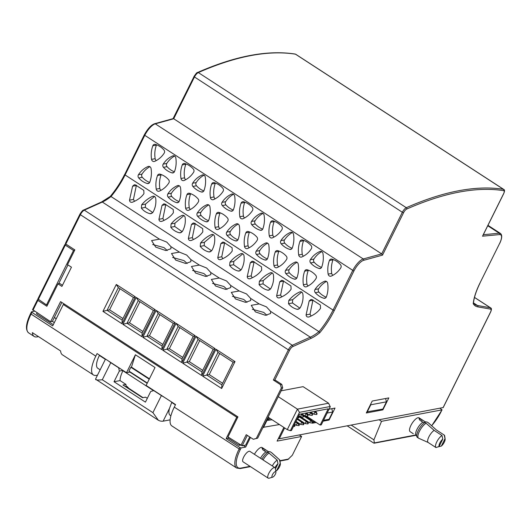 <?xml version="1.0" encoding="UTF-8"?>
<svg xmlns="http://www.w3.org/2000/svg" width="531" height="531" viewBox="0 0 531 531"><rect width="100%" height="100%" fill="white"/><g stroke="black" fill="none" stroke-linecap="round" stroke-linejoin="round"><path stroke-width="0.8" d="M279.976 461.041L287.882 459.541L292.309 455.253L301.635 436.462L299.331 434.962M443.133 407.556L279.266 438.765L278.503 438.261M54.321 322.609L52.41 321.368L50.618 321.706L32.623 309.639M283.879 427.428L277.089 441.108L301.635 436.462M240.49 445.078L239.03 445.356L228.045 438.214L226.14 438.573L239.873 447.5L241.107 447.925L245.7 447.056L243.397 445.555M250.473 437.444L245.7 447.056M275.914 472.132L275.403 468.481A6.239 2.17 123 0 0 274.972 467.672L249.855 451.35A6.239 2.17 123 0 0 243.656 457.111A6.239 2.17 123 0 0 243.059 461.817L268.168 478.132A6.239 2.17 123 0 0 269.091 478.199L272.635 477.183A3.246 1.128 123 0 0 275.383 474.156A3.246 1.128 123 0 0 275.914 472.132A3.246 1.128 123 0 0 274.56 472.032A3.246 1.128 123 0 0 272.463 474.707A3.246 1.128 123 0 0 272.635 477.183M261.896 459.176A9.113 3.173 -57 0 1 268.009 452.213L265.958 451.908L263.018 449.996L262.042 448.39L265.261 449.571L268.201 451.483L262.155 447.553A8.237 2.867 123 0 0 254.409 454.31M249.703 436.947L245.641 445.131L242.169 445.788L227.985 436.953L237.948 416.881L60.58 301.635L50.618 321.706M239.494 444.427L239.03 445.356M228.503 437.292L228.045 438.214M34.482 311.219L31.561 311.777L31.9 312.367L52.695 325.881L63.295 304.529L236.74 417.227L226.14 438.573M236.74 417.227L237.881 417.008M97.492 375.171L96.41 375.377A24.957 8.688 -57 0 1 93.41 374.952A24.957 8.688 -57 0 1 95.799 356.148L97.073 353.586L126.497 372.709L129.863 372.072L147.18 383.322M239.873 447.5L239.023 449.206A24.957 8.688 123 0 0 236.634 468.017L171.891 425.948A24.957 8.688 -57 0 1 174.281 407.138L175.549 404.576L146.118 385.453L155.025 367.518L135.405 354.768L126.497 372.709M122.92 370.379L119.329 371.063L118.652 367.605M118.426 367.651L110.773 362.68A9.983 2.96 26.4 0 1 108.55 361.04M135.405 354.768L131.449 367.127L130.838 367.24L128.927 371.083L147.319 383.037M130.838 367.24L149.231 379.194M149.423 378.809L131.449 367.127M153.97 390.55L150.724 391.46L145.421 402.133L114.032 381.736L119.329 371.063M105.49 359.056L95.719 378.742A9.983 2.96 -153.6 0 0 95.62 379.187C95.321 380.037 97.545 380.229 102.297 379.758L152.915 412.647L161.397 395.568A9.983 2.96 26.4 0 0 164.072 397.115M161.397 395.568L153.744 390.597M152.915 412.647L158.351 420.253L159.838 420.91A9.983 2.96 -153.6 0 0 163.13 421.169L169.495 408.346L171.838 402.166M170.126 419.842L163.13 421.169M170.902 415.78L170.159 415.295A16.972 5.907 -57 0 1 169.495 408.346M38.511 336.621L37.157 336.88A24.957 8.688 -57 0 1 34.157 336.455A24.957 8.688 -57 0 1 32.364 332.625L60.614 350.978A24.957 8.688 -57 0 0 62.412 354.808L93.41 374.952M53.299 324.673L36.553 313.794L37.011 312.865M63.295 304.529L64.643 304.276M52.41 321.368L54.321 317.525L56.233 318.766M54.321 317.525L61.808 302.438M273.365 380.023L275.496 380.282L281.775 384.358L282.678 387.769L281.33 388.028L280.428 384.617L273.365 380.023L288.353 349.836L80.38 214.703L65.817 244.041L74.844 249.909L67.53 264.637L71.453 267.186L61.915 286.408L57.992 283.859L59.784 283.514L62.479 285.266M281.33 388.028L256.32 438.42L257.661 438.161L253.294 439.276L256.32 438.42M240.935 445.363L246.231 434.69L253.294 439.276M57.992 283.859L46.861 306.274L37.834 300.413L32.962 310.237M221.653 388.5L202.616 376.134L215.971 349.232L235.007 361.598L221.653 388.5L221.865 384.875L206.758 375.059L202.616 376.134M201.714 375.55L182.684 363.184L196.039 336.276L215.068 348.641L201.714 375.55L201.933 371.926L186.826 362.109L182.684 363.184M181.781 362.593L162.751 350.228L176.106 323.326L195.136 335.692L181.781 362.593L182 358.976L166.893 349.159L162.751 350.228M161.849 349.644L142.819 337.278L156.174 310.376L175.203 322.742L161.849 349.644L162.068 346.02L146.961 336.203L142.819 337.278M141.916 336.694L122.88 324.328L136.235 297.42L155.271 309.785L141.916 336.694L142.135 333.07L127.022 323.253L122.88 324.328M121.977 323.737L102.948 311.372L116.302 284.47L135.332 296.836L121.977 323.737L122.196 320.113L107.089 310.303L102.948 311.372M65.817 244.041L65.479 243.45M38.398 299.65L37.389 299.882L37.834 300.413M46.947 304.827L47.425 305.139M279.266 438.765L284.649 427.926M306.36 416.072L320.173 425.046L321.288 424.833L330.242 406.806L328.609 403.235L303.101 386.661L281.164 390.816M372.231 401.038L366.297 412.992L382.884 409.852L388.825 397.898L372.231 401.038M323.107 421.176L329.081 420.041L335.015 408.087L329.047 409.215M313.668 420.824L312.493 423.187L316.217 422.477M268.082 417.167L287.271 429.632L290.351 430.694L291.473 430.482L299.53 414.253L328.224 408.824L320.173 425.046M278.257 396.67L297.446 409.135L287.271 429.632M328.609 403.235L297.446 409.135L299.471 412.335L290.351 430.694M330.289 406.494L299.471 412.335M263.031 427.349L279.439 424.548M266.423 420.512L272.064 419.755M263.403 427.581L266.794 420.751M267.08 419.198L268.666 420.233L271.865 419.623M268.772 417.618L268.002 419.178L268.666 420.233L269.675 418.202M268.002 419.178L267.312 418.727M298.303 416.729L299.172 417.18L298.614 416.105M299.172 417.18L298.482 417.917L298.814 417.247M297.758 417.824L298.482 417.917M294.373 424.647L294.931 425.723L294.599 426.393L293.517 426.36M294.247 426.459L294.931 425.723M294.061 425.265L294.579 425.789M298.814 415.693L300.407 416.729L301.482 414.558L303.652 416.331L302.624 414.339L301.482 414.558L300.685 414.034M302.624 414.339L301.82 413.822M303.652 416.331L303.32 417.001L302.969 417.067L303.301 416.397M300.407 416.729L302.969 417.067M295.654 422.065L297.247 423.101L298.382 422.882L296.013 421.342M298.382 422.882L299.411 424.873L299.079 425.543L298.727 425.61L299.059 424.939L297.247 423.101L296.165 425.271L294.579 424.236M298.727 425.61L296.165 425.271M299.059 424.939L299.411 424.873M302.67 414.439L304.894 415.879L305.969 413.709L308.139 415.481L307.11 413.49L305.969 413.709L305.166 413.184M307.11 413.49L306.307 412.972M308.139 415.481L307.449 416.218L307.788 415.547M304.894 415.879L307.449 416.218M297.068 419.218L301.727 422.251L302.869 422.032L297.426 418.494M302.869 422.032L303.898 424.023L303.566 424.694L303.214 424.76L303.546 424.09L301.727 422.251L300.652 424.422L298.435 422.975M303.214 424.76L300.652 424.422M303.546 424.09L303.898 424.023M307.157 413.589L309.374 415.03L310.456 412.859L312.62 414.631L311.591 412.647L310.456 412.859L309.653 412.341M311.591 412.647L310.788 412.122M312.62 414.631L312.288 415.302L311.936 415.368L312.268 414.698M309.374 415.03L311.936 415.368M298.893 416.643L306.214 421.402L307.349 421.183L300.513 416.742M307.349 421.183L308.378 423.174L308.046 423.844L307.695 423.911L308.026 423.24L306.214 421.402L305.139 423.572L302.916 422.125M307.695 423.911L305.139 423.572M308.026 423.24L308.378 423.174M311.637 412.74L313.861 414.18L314.936 412.01L317.107 413.782L316.078 411.797L314.936 412.01L314.133 411.492M316.078 411.797L315.275 411.273M317.107 413.782L316.768 414.452L316.416 414.519L316.755 413.848M313.861 414.18L316.416 414.519M303.374 415.793L310.695 420.552L311.836 420.333L305 415.892M311.836 420.333L312.865 422.324L312.533 422.995L312.182 423.061L312.513 422.391L310.695 420.552L309.619 422.722L307.403 421.275M312.182 423.061L309.619 422.722M312.513 422.391L312.865 422.324M257.661 438.161L282.678 387.769M281.775 384.358L280.428 384.617M155.749 247.141L151.567 240.583L159.453 239.162L166.774 242.109L170.916 246.61L170.916 248.747L165.805 250.546L155.749 247.141M175.681 260.09L171.5 253.533L179.392 252.119L186.706 255.066L190.855 259.566L190.848 261.703L185.737 263.502L175.681 260.09M195.614 273.04L191.432 266.482L199.324 265.069L206.639 268.016L210.787 272.516L210.787 274.653L205.67 276.452L195.614 273.04M215.553 285.997L211.365 279.439L219.257 278.018L226.578 280.972L230.72 285.466L230.72 287.603L225.602 289.402L215.553 285.997M235.485 298.946L231.304 292.389L239.189 290.975L246.51 293.922L250.652 298.422L250.652 300.559L245.541 302.358L235.485 298.946M255.418 311.896L251.236 305.338L259.128 303.924L266.443 306.872L270.591 311.372L270.584 313.509L265.473 315.308L255.418 311.896M274.6 380.448L289.587 350.261L288.353 349.836A4.991 1.739 -57 0 1 292.296 345.276L310.296 337.172A49.921 17.377 123 0 0 318.978 331.656L111.006 196.523L110.189 196.623M159.453 239.162L102.324 202.045A0.996 0.823 -114.2 0 0 101.574 201.959L110.256 196.437C115.891 189.673 120.69 182.339 124.652 174.427L125.097 174.951L144.678 135.505A12.479 4.341 -57 0 1 155.284 123.836L172.973 118.977M482.871 235.445L503.561 193.762A3.996 1.387 123 0 0 503.74 190.675A647.933 225.542 123 0 0 406.739 209.041A3.996 1.387 123 0 0 403.573 212.699L402.339 212.267L381.683 253.891L382.512 255.126L363.642 260.323A11.483 3.996 123 0 0 353.885 271.062L334.304 310.509L333.07 310.084A39.931 13.899 -57 0 1 318.978 331.656L319.728 332.778A50.916 17.722 123 0 1 310.741 338.506L292.74 346.617A3.996 1.387 -57 0 0 289.587 350.261M309.161 316.894C307.303 317.359 306.281 316.695 306.088 314.896L309.181 300.951L310.894 299.504L311.863 299.55L320.385 305.086L320.538 308.325C318.036 311.956 314.239 314.81 309.161 316.894L308.67 317.034M279.731 297.772C277.872 298.236 276.85 297.572 276.658 295.774L279.751 281.828L281.463 280.381L282.432 280.428L290.955 285.963L291.107 289.203C288.605 292.833 284.815 295.687 279.731 297.772L279.24 297.911M250.3 278.649C248.442 279.114 247.419 278.45 247.227 276.651L250.32 262.706L252.033 261.259L253.002 261.305L261.524 266.847L261.677 270.08C259.174 273.711 255.384 276.565 250.3 278.649L249.809 278.788M220.869 259.526C219.011 259.991 217.989 259.327 217.796 257.528L220.889 243.583L222.602 242.136L223.571 242.182L232.093 247.725L232.246 250.957C229.744 254.588 225.954 257.449 220.869 259.526L220.378 259.666M191.439 240.404C189.58 240.875 188.558 240.204 188.372 238.406L191.459 224.46L193.171 223.013L194.14 223.066L202.663 228.602L202.815 231.835C200.313 235.465 196.523 238.326 191.439 240.404L190.948 240.543M162.008 221.281C160.156 221.752 159.127 221.082 158.942 219.283L162.028 205.338L163.74 203.891L164.71 203.944L173.232 209.48L173.385 212.719C170.882 216.343 167.092 219.203 162.008 221.281L161.517 221.42M132.577 202.158C130.726 202.63 129.697 201.959 129.511 200.16L132.597 186.215L134.31 184.768L135.286 184.821L143.801 190.357L143.954 193.596C141.452 197.227 137.662 200.081 132.577 202.158L132.086 202.298M300.646 291.765L299.783 291.931C301.376 291.519 302.398 292.189 302.856 293.922C303.473 298.84 302.577 303.46 300.174 307.794L298.11 309.308L297.041 309.274C293.537 308.332 290.696 306.487 288.525 303.739L288.818 300.42C291.99 296.583 295.648 293.756 299.783 291.931L300.207 291.798M271.215 272.642L270.352 272.808C271.945 272.396 272.967 273.067 273.425 274.799C274.042 279.718 273.146 284.337 270.744 288.672L268.679 290.185L267.611 290.152C264.106 289.209 261.265 287.364 259.095 284.616L259.387 281.297C262.56 277.461 266.217 274.633 270.352 272.808L270.777 272.675M241.784 253.519L240.921 253.685C242.514 253.28 243.537 253.944 243.994 255.676C244.612 260.595 243.716 265.215 241.313 269.549L239.249 271.062L238.187 271.029C234.675 270.087 231.835 268.241 229.664 265.493L229.956 262.175C233.129 258.338 236.786 255.511 240.921 253.685L241.346 253.552M212.354 234.397L211.497 234.563C213.084 234.158 214.106 234.821 214.564 236.554C215.181 241.472 214.285 246.099 211.882 250.426L209.818 251.94L208.756 251.906C205.245 250.964 202.411 249.119 200.233 246.371L200.526 243.052C203.698 239.215 207.355 236.388 211.497 234.563L211.915 234.436M182.923 215.274L182.067 215.44C183.653 215.035 184.675 215.699 185.133 217.431C185.75 222.35 184.854 226.976 182.452 231.304L180.394 232.817L179.325 232.784C175.821 231.841 172.98 229.996 170.803 227.248L171.095 223.929C174.268 220.093 177.925 217.265 182.067 215.44L182.485 215.314M153.492 196.151L152.636 196.317C154.222 195.912 155.244 196.576 155.702 198.315C156.32 203.227 155.424 207.853 153.021 212.181L150.963 213.694L149.895 213.661C146.39 212.719 143.549 210.873 141.372 208.125L141.664 204.807C144.837 200.97 148.494 198.143 152.636 196.317L153.054 196.191M363.642 260.323A0.996 0.87 -105.4 0 0 363.257 258.969L381.683 253.891L173.71 118.758L194.366 77.141A4.991 1.739 -57 0 1 198.328 72.574A648.928 225.894 -57 0 1 295.475 54.175A4.991 1.739 -57 0 1 295.734 54.275L295.136 54.049A0.996 0.923 99 0 1 295.475 54.175L503.448 189.308A648.928 225.894 123 0 0 406.301 207.707A4.991 1.739 123 0 0 402.339 212.267L193.921 76.61C195.946 73.563 197.167 72.189 197.578 72.488A0.996 0.823 66.2 0 1 198.328 72.574L406.301 207.707A0.996 0.823 -113.8 0 1 406.739 209.041M328.138 274.109A24.957 22.196 79.3 0 1 329.412 260.502A2.496 2.217 79.3 0 1 331.968 259.135A19.966 17.762 79.3 0 1 340.49 264.67A2.496 2.217 79.3 0 1 340.769 267.883A24.957 22.196 79.3 0 1 331.211 276.107A2.496 2.217 79.3 0 1 328.138 274.109L331.722 273.432A24.957 22.196 79.3 0 1 332.997 259.825A2.496 2.217 79.3 0 1 333.136 259.526M327.654 283.269A24.957 22.196 79.3 0 1 326.379 296.875A2.496 2.217 79.3 0 1 323.824 298.243A19.966 17.762 79.3 0 1 315.301 292.707A2.496 2.217 79.3 0 1 315.022 289.495A24.957 22.196 79.3 0 1 324.58 281.271A2.496 2.217 79.3 0 1 327.654 283.269M298.707 254.986A24.957 22.196 79.3 0 1 299.982 241.386A2.496 2.217 79.3 0 1 302.537 240.012A19.966 17.762 79.3 0 1 311.06 245.548A2.496 2.217 79.3 0 1 311.339 248.76A24.957 22.196 79.3 0 1 301.781 256.984A2.496 2.217 79.3 0 1 298.707 254.986L302.292 254.309A24.957 22.196 79.3 0 1 303.573 240.702A2.496 2.217 79.3 0 1 303.705 240.404M298.223 264.146A24.957 22.196 79.3 0 1 296.948 277.753A2.496 2.217 79.3 0 1 294.393 279.127A19.966 17.762 79.3 0 1 285.87 273.584A2.496 2.217 79.3 0 1 285.592 270.372A24.957 22.196 79.3 0 1 295.15 262.155A2.496 2.217 79.3 0 1 298.223 264.146M269.277 235.864A24.957 22.196 79.3 0 1 270.551 222.263A2.496 2.217 79.3 0 1 273.107 220.889A19.966 17.762 79.3 0 1 281.629 226.425A2.496 2.217 79.3 0 1 281.908 229.638A24.957 22.196 79.3 0 1 272.35 237.861A2.496 2.217 79.3 0 1 269.277 235.864L272.868 235.187A24.957 22.196 79.3 0 1 274.142 221.58A2.496 2.217 79.3 0 1 274.275 221.281M268.792 245.023A24.957 22.196 79.3 0 1 267.518 258.63A2.496 2.217 79.3 0 1 264.962 260.004A19.966 17.762 79.3 0 1 256.44 254.462A2.496 2.217 79.3 0 1 256.161 251.249A24.957 22.196 79.3 0 1 265.719 243.032A2.496 2.217 79.3 0 1 268.792 245.023M239.846 216.741A24.957 22.196 79.3 0 1 241.12 203.141A2.496 2.217 79.3 0 1 243.676 201.767A19.966 17.762 79.3 0 1 252.198 207.302A2.496 2.217 79.3 0 1 252.477 210.515A24.957 22.196 79.3 0 1 242.919 218.739A2.496 2.217 79.3 0 1 239.846 216.741L243.437 216.064A24.957 22.196 79.3 0 1 244.711 202.457A2.496 2.217 79.3 0 1 244.844 202.158M239.362 225.901A24.957 22.196 79.3 0 1 238.087 239.508A2.496 2.217 79.3 0 1 235.532 240.882A19.966 17.762 79.3 0 1 227.009 235.346A2.496 2.217 79.3 0 1 226.73 232.127A24.957 22.196 79.3 0 1 236.288 223.909A2.496 2.217 79.3 0 1 239.362 225.901M210.415 197.618A24.957 22.196 79.3 0 1 211.69 184.018A2.496 2.217 79.3 0 1 214.245 182.644A19.966 17.762 79.3 0 1 222.768 188.18A2.496 2.217 79.3 0 1 223.047 191.392A24.957 22.196 79.3 0 1 213.489 199.616A2.496 2.217 79.3 0 1 210.415 197.618L214.006 196.941A24.957 22.196 79.3 0 1 215.281 183.334A2.496 2.217 79.3 0 1 215.413 183.036M209.931 206.778A24.957 22.196 79.3 0 1 208.656 220.385A2.496 2.217 79.3 0 1 206.101 221.759A19.966 17.762 79.3 0 1 197.578 216.223A2.496 2.217 79.3 0 1 197.3 213.004A24.957 22.196 79.3 0 1 206.858 204.787A2.496 2.217 79.3 0 1 209.931 206.778M180.985 178.496A24.957 22.196 79.3 0 1 182.266 164.895A2.496 2.217 79.3 0 1 184.821 163.521A19.966 17.762 79.3 0 1 193.337 169.057A2.496 2.217 79.3 0 1 193.616 172.27A24.957 22.196 79.3 0 1 184.058 180.494A2.496 2.217 79.3 0 1 180.985 178.496L184.576 177.819A24.957 22.196 79.3 0 1 185.85 164.212A2.496 2.217 79.3 0 1 185.983 163.913M180.5 187.655A24.957 22.196 79.3 0 1 179.226 201.262A2.496 2.217 79.3 0 1 176.67 202.636A19.966 17.762 79.3 0 1 168.148 197.101A2.496 2.217 79.3 0 1 167.869 193.888A24.957 22.196 79.3 0 1 177.434 185.664A2.496 2.217 79.3 0 1 180.5 187.655M151.554 159.38A24.957 22.196 79.3 0 1 152.835 145.773A2.496 2.217 79.3 0 1 155.391 144.399A19.966 17.762 79.3 0 1 163.906 149.934A2.496 2.217 79.3 0 1 164.185 153.147A24.957 22.196 79.3 0 1 154.627 161.371A2.496 2.217 79.3 0 1 151.554 159.38L155.145 158.696A24.957 22.196 79.3 0 1 156.419 145.096A2.496 2.217 79.3 0 1 156.552 144.79M151.069 168.539A24.957 22.196 79.3 0 1 149.795 182.14A2.496 2.217 79.3 0 1 147.24 183.514A19.966 17.762 79.3 0 1 138.724 177.978A2.496 2.217 79.3 0 1 138.438 174.765A24.957 22.196 79.3 0 1 148.003 166.542A2.496 2.217 79.3 0 1 151.069 168.539M322.967 253.506A24.957 22.196 79.3 0 1 321.693 267.106A2.496 2.217 79.3 0 1 319.138 268.48A19.966 17.762 79.3 0 1 310.615 262.945A2.496 2.217 79.3 0 1 310.336 259.732A24.957 22.196 79.3 0 1 319.894 251.508A2.496 2.217 79.3 0 1 322.967 253.506M303.393 284.755A24.957 22.196 79.3 0 1 304.668 271.149A2.496 2.217 79.3 0 1 307.223 269.775A19.966 17.762 79.3 0 1 315.746 275.31A2.496 2.217 79.3 0 1 316.025 278.529A24.957 22.196 79.3 0 1 306.467 286.747A2.496 2.217 79.3 0 1 303.393 284.755L306.978 284.072A24.957 22.196 79.3 0 1 308.252 270.471A2.496 2.217 79.3 0 1 308.392 270.173M293.537 234.383A24.957 22.196 79.3 0 1 292.262 247.984A2.496 2.217 79.3 0 1 289.707 249.358A19.966 17.762 79.3 0 1 281.184 243.822A2.496 2.217 79.3 0 1 280.906 240.609A24.957 22.196 79.3 0 1 290.464 232.386A2.496 2.217 79.3 0 1 293.537 234.383M273.963 265.633A24.957 22.196 79.3 0 1 275.237 252.026A2.496 2.217 79.3 0 1 277.793 250.652A19.966 17.762 79.3 0 1 286.315 256.194A2.496 2.217 79.3 0 1 286.594 259.407A24.957 22.196 79.3 0 1 277.036 267.624A2.496 2.217 79.3 0 1 273.963 265.633L277.547 264.949A24.957 22.196 79.3 0 1 278.828 251.349A2.496 2.217 79.3 0 1 278.961 251.05M264.106 215.261A24.957 22.196 79.3 0 1 262.832 228.861A2.496 2.217 79.3 0 1 260.276 230.235A19.966 17.762 79.3 0 1 251.754 224.699A2.496 2.217 79.3 0 1 251.475 221.487A24.957 22.196 79.3 0 1 261.033 213.263A2.496 2.217 79.3 0 1 264.106 215.261M244.532 246.51A24.957 22.196 79.3 0 1 245.807 232.903A2.496 2.217 79.3 0 1 248.362 231.536A19.966 17.762 79.3 0 1 256.885 237.072A2.496 2.217 79.3 0 1 257.163 240.284A24.957 22.196 79.3 0 1 247.605 248.508A2.496 2.217 79.3 0 1 244.532 246.51L248.116 245.833A24.957 22.196 79.3 0 1 249.397 232.226A2.496 2.217 79.3 0 1 249.53 231.928M234.675 196.138A24.957 22.196 79.3 0 1 233.401 209.738A2.496 2.217 79.3 0 1 230.846 211.112A19.966 17.762 79.3 0 1 222.323 205.577A2.496 2.217 79.3 0 1 222.044 202.364A24.957 22.196 79.3 0 1 231.609 194.14A2.496 2.217 79.3 0 1 234.675 196.138M215.101 227.387A24.957 22.196 79.3 0 1 216.376 213.781A2.496 2.217 79.3 0 1 218.931 212.413A19.966 17.762 79.3 0 1 227.454 217.949A2.496 2.217 79.3 0 1 227.733 221.161A24.957 22.196 79.3 0 1 218.175 229.385A2.496 2.217 79.3 0 1 215.101 227.387L218.692 226.71A24.957 22.196 79.3 0 1 219.967 213.104A2.496 2.217 79.3 0 1 220.1 212.805M205.245 177.015A24.957 22.196 79.3 0 1 203.97 190.616A2.496 2.217 79.3 0 1 201.415 191.99A19.966 17.762 79.3 0 1 192.892 186.454A2.496 2.217 79.3 0 1 192.614 183.241A24.957 22.196 79.3 0 1 202.178 175.018A2.496 2.217 79.3 0 1 205.245 177.015M185.671 208.265A24.957 22.196 79.3 0 1 186.945 194.658A2.496 2.217 79.3 0 1 189.501 193.291A19.966 17.762 79.3 0 1 198.023 198.826A2.496 2.217 79.3 0 1 198.302 202.039A24.957 22.196 79.3 0 1 188.744 210.263A2.496 2.217 79.3 0 1 185.671 208.265L189.262 207.588A24.957 22.196 79.3 0 1 190.536 193.981A2.496 2.217 79.3 0 1 190.669 193.682M175.814 157.893A24.957 22.196 79.3 0 1 174.54 171.5A2.496 2.217 79.3 0 1 171.984 172.867A19.966 17.762 79.3 0 1 163.468 167.331A2.496 2.217 79.3 0 1 163.19 164.119A24.957 22.196 79.3 0 1 172.748 155.895A2.496 2.217 79.3 0 1 175.814 157.893M156.24 189.142A24.957 22.196 79.3 0 1 157.515 175.535A2.496 2.217 79.3 0 1 160.07 174.168A19.966 17.762 79.3 0 1 168.593 179.704A2.496 2.217 79.3 0 1 168.871 182.916A24.957 22.196 79.3 0 1 159.313 191.14A2.496 2.217 79.3 0 1 156.24 189.142L159.831 188.465A24.957 22.196 79.3 0 1 161.105 174.858A2.496 2.217 79.3 0 1 161.238 174.56M332.924 275.27A2.496 2.217 79.3 0 1 331.722 273.432M326.246 297.174A19.966 17.762 79.3 0 1 318.885 292.03A2.496 2.217 79.3 0 1 318.607 288.818A24.957 22.196 79.3 0 1 326.452 281.423M303.493 256.154A2.496 2.217 79.3 0 1 302.292 254.309M296.816 278.052A19.966 17.762 79.3 0 1 289.455 272.907A2.496 2.217 79.3 0 1 289.176 269.695A24.957 22.196 79.3 0 1 297.021 262.301M274.062 237.032A2.496 2.217 79.3 0 1 272.868 235.187M267.385 258.929A19.966 17.762 79.3 0 1 260.031 253.785A2.496 2.217 79.3 0 1 259.745 250.572A24.957 22.196 79.3 0 1 267.597 243.185M244.632 217.909A2.496 2.217 79.3 0 1 243.437 216.064M237.954 239.806A19.966 17.762 79.3 0 1 230.6 234.662A2.496 2.217 79.3 0 1 230.321 231.45A24.957 22.196 79.3 0 1 238.167 224.062M215.201 198.786A2.496 2.217 79.3 0 1 214.006 196.941M208.524 220.684A19.966 17.762 79.3 0 1 201.169 215.54A2.496 2.217 79.3 0 1 200.891 212.327A24.957 22.196 79.3 0 1 208.736 204.939M185.77 179.664A2.496 2.217 79.3 0 1 184.576 177.819M179.093 201.561A19.966 17.762 79.3 0 1 171.739 196.417A2.496 2.217 79.3 0 1 171.46 193.204A24.957 22.196 79.3 0 1 179.305 185.817M156.34 160.541A2.496 2.217 79.3 0 1 155.145 158.696M149.662 182.438A19.966 17.762 79.3 0 1 142.308 177.294A2.496 2.217 79.3 0 1 142.029 174.082A24.957 22.196 79.3 0 1 149.875 166.694M321.56 267.405A19.966 17.762 79.3 0 1 314.206 262.261A2.496 2.217 79.3 0 1 313.921 259.048A24.957 22.196 79.3 0 1 321.766 251.661M308.179 285.917A2.496 2.217 79.3 0 1 306.978 284.072M292.13 248.282A19.966 17.762 79.3 0 1 284.775 243.138A2.496 2.217 79.3 0 1 284.497 239.926A24.957 22.196 79.3 0 1 292.342 232.538M278.748 266.794A2.496 2.217 79.3 0 1 277.547 264.949M262.699 229.16A19.966 17.762 79.3 0 1 255.345 224.022A2.496 2.217 79.3 0 1 255.066 220.803A24.957 22.196 79.3 0 1 262.911 213.416M249.318 247.672A2.496 2.217 79.3 0 1 248.116 245.833M233.268 210.044A19.966 17.762 79.3 0 1 225.914 204.9A2.496 2.217 79.3 0 1 225.635 201.68A24.957 22.196 79.3 0 1 233.481 194.293M219.887 228.549A2.496 2.217 79.3 0 1 218.692 226.71M203.838 190.921A19.966 17.762 79.3 0 1 196.483 185.777A2.496 2.217 79.3 0 1 196.204 182.564A24.957 22.196 79.3 0 1 204.05 175.17M190.456 209.426A2.496 2.217 79.3 0 1 189.262 207.588M174.407 171.798A19.966 17.762 79.3 0 1 167.053 166.654A2.496 2.217 79.3 0 1 166.774 163.442A24.957 22.196 79.3 0 1 174.619 156.048M161.026 190.304A2.496 2.217 79.3 0 1 159.831 188.465M480.024 282.91L480.137 282.844C476.261 290.736 474.03 297.526 473.44 303.221L473.221 303.705A40.933 14.251 -57 0 1 480.024 282.91L499.605 243.463A11.483 3.996 123 0 0 499.591 234.576L482.5 236.189M312.971 299.922L310.038 314.146L311.106 316.058M283.541 280.799L280.607 295.024L281.682 296.935M254.11 261.677L251.176 275.908L252.252 277.813M224.679 242.554L221.746 256.785L222.821 258.69M195.249 223.432L192.315 237.662L193.39 239.567M165.825 204.309L162.891 218.54L163.96 220.445M136.394 185.186L133.46 199.417L134.529 201.322M301.661 292.063L292.661 299.69L292.481 302.989L299.909 308.192M272.23 272.941L263.23 280.567L263.051 283.866L270.478 289.07M242.8 253.818L233.799 261.444L233.62 264.743L241.047 269.947M213.369 234.695L204.375 242.322L204.189 245.621L211.617 250.824M183.938 215.573L174.945 223.199L174.759 226.498L182.186 231.702M154.508 196.45L145.514 204.077L145.328 207.375L152.755 212.579M252.344 309.281L263.701 312.394L266.927 315.295M232.412 296.331L243.769 299.444L246.995 302.338M212.48 283.375L223.836 286.488L227.062 289.388M192.541 270.425L203.897 273.538L207.13 276.432M172.608 257.475L183.965 260.588L187.191 263.482M152.676 244.519L164.033 247.632L167.258 250.532M382.884 409.852L381.968 409.255M385.592 398.509L386.468 401.821L382.864 409.082L366.861 411.857M367.167 412.056L370.771 404.795L370.631 404.264M386.468 401.821L370.771 404.795M329.081 420.041L328.158 419.444M331.782 408.697L332.658 412.016L327.136 413.058M332.658 412.016L329.061 419.271L323.532 420.32M315.295 421.88L313.058 422.045M313.363 422.245L313.974 421.023M440.119 408.299L441.978 409.879L381.523 421.329L379.22 419.835M351.25 425.132L373.91 439.854L381.523 421.329M373.91 439.854L374.348 442.808L373.671 443.053L347.254 425.889M413.284 433.708L410.111 431.65A8.237 2.867 -57 0 1 410.894 425.444A8.237 2.867 -57 0 1 419.085 417.831L425.132 421.767L427.183 422.065L428.358 422.829L436.376 429.964L428.617 423.001A9.113 3.173 123 0 0 428.484 422.895A9.113 3.173 123 0 0 428.358 422.829M415.342 435.048L373.671 443.053M417.499 437.478A9.113 3.173 -57 0 1 417.379 437.411L415.62 434.531A8.237 2.867 123 0 1 416.981 429.393A8.237 2.867 -57 0 1 422.888 422.191L419.948 420.28L418.979 418.667L422.191 419.855L425.132 421.767M428.484 422.895L427.183 422.065A9.113 3.173 -57 0 1 427.302 422.132A9.113 3.173 -57 0 1 427.415 422.218M445.018 438.679L441.347 446.073A4.991 1.739 123 0 0 445.131 439.051A4.991 1.739 123 0 0 445.018 438.679L444.221 435.062L436.376 429.964M441.347 446.073L437.902 446.929M418.674 438.248L428.132 442.462A7.487 2.609 -57 0 1 428.889 436.854A7.487 2.609 -57 0 1 434.132 430.389L426.114 423.253A9.113 3.173 123 0 0 419.51 431.139A9.113 3.173 123 0 0 418.554 438.175A9.113 3.173 123 0 0 418.674 438.248M435.984 447.567A7.487 2.609 -57 0 1 436.741 441.951A7.487 2.609 -57 0 1 441.978 435.486L442.781 439.104L439.104 446.498L435.984 447.567L428.132 442.462M441.978 435.486L434.132 430.389M418.554 438.175L417.379 437.411A9.113 3.173 -57 0 1 418.335 430.375A9.113 3.173 -57 0 1 424.939 422.49L426.114 423.253M424.939 422.49L422.888 422.191M442.781 439.104A4.991 1.739 123 0 0 439.104 446.498M444.221 435.062A7.487 2.609 -57 0 1 444.699 436.011L445.131 439.051M74.672 250.247L73.53 250.466L46.502 304.913L37.927 298.966M66.189 244.28L64.842 244.579L65.286 245.11L73.53 250.466M67.975 264.929L58.636 283.733M46.502 304.913L47.644 304.694M56.266 318.693L54.354 317.452M221.865 384.875L233.102 362.242L217.995 352.425L206.758 375.059L209.227 374.594L222.648 383.309M219.688 353.527L209.227 374.594M217.995 352.425L215.971 349.232M233.102 362.242L235.007 361.598M199.749 340.57L189.295 361.644L186.826 362.109L198.063 339.475L213.17 349.292L215.068 348.641M213.17 349.292L201.933 371.926M198.063 339.475L196.039 336.276M189.295 361.644L202.709 370.359M179.817 327.62L169.356 348.688L166.893 349.159L178.131 326.525L193.238 336.342L195.136 335.692M193.238 336.342L182 358.976M178.131 326.525L176.106 323.326M169.356 348.688L182.777 357.409M159.884 314.671L149.423 335.738L146.961 336.203L158.192 313.569L173.305 323.386L175.203 322.742M173.305 323.386L162.068 346.02M158.192 313.569L156.174 310.376M149.423 335.738L162.844 344.453M139.952 301.714L129.491 322.788L127.022 323.253L138.259 300.619L153.366 310.436L155.271 309.785M153.366 310.436L142.135 333.07M138.259 300.619L136.235 297.42M129.491 322.788L142.912 331.503M120.013 288.764L109.559 309.832L107.089 310.303L118.327 287.669L133.434 297.486L135.332 296.836M133.434 297.486L122.196 320.113M118.327 287.669L116.302 284.47M109.559 309.832L122.973 318.554M99.529 355.179L99.383 355.465A16.972 5.907 -57 0 0 97.764 368.255L100.153 369.808M95.62 379.187L158.351 420.253M147.326 398.303L145.574 397.168L142.56 397.732L122.946 384.988L125.953 384.417A16.972 5.907 -57 0 0 126.159 385.871L128.383 387.783L128.104 388.34L128.383 387.783M125.953 384.417L120.066 380.594A16.972 5.907 -57 0 1 122.926 370.764L123.073 370.479M128.29 387.969L143.005 397.653M120.066 380.594L114.032 381.736M126.159 385.871L125.708 386.78M274.972 467.672A6.239 2.17 123 0 0 268.766 473.433A6.239 2.17 123 0 0 268.168 478.132M268.009 452.213L277.202 460.105L277.998 463.722L275.456 468.853M260.495 458.266A8.237 2.867 -57 0 1 265.958 451.908M268.201 451.483L270.252 451.788L271.427 452.551L279.439 459.68A7.487 2.609 -57 0 1 279.512 459.74A7.487 2.609 -57 0 1 279.923 460.629L280.348 463.676A4.991 1.739 123 0 0 280.242 463.297L279.439 459.68M279.512 459.74L271.686 452.724A9.113 3.173 123 0 0 271.547 452.618L270.252 451.788A9.113 3.173 -57 0 1 270.372 451.854A9.113 3.173 -57 0 1 270.485 451.934M280.242 463.297L276.571 470.698A4.991 1.739 123 0 0 280.348 463.676M275.755 470.99L276.571 470.698M269.184 452.976A9.113 3.173 123 0 0 263.071 459.939M272.29 465.933A7.487 2.609 -57 0 1 277.202 460.105M277.998 463.722A4.991 1.739 123 0 0 275.012 467.698M241.107 447.925L240.258 449.631A23.961 8.343 123 0 0 240.842 468.09L250.035 466.351M279.93 460.689L288.818 459.01M95.799 356.148L31.05 314.08L31.9 312.367M240.258 449.631L174.281 407.138M240.842 468.09A0.996 0.889 79.3 0 1 240.244 468.561L250.459 466.63M34.157 336.455L28.661 332.884A24.957 8.688 -57 0 1 31.05 314.08L30.606 313.549L31.455 311.843M30.718 313.482L30.606 313.549C25.86 323.452 25.209 329.897 28.661 332.884M144.346 134.907L144.233 134.974C147.691 128.708 151.156 124.958 154.621 123.723A0.996 0.87 74.6 0 1 155.284 123.836L363.257 258.969A12.479 4.341 123 0 0 352.65 270.631L333.07 310.084L125.097 174.951A39.931 13.899 123 0 1 111.006 196.523A49.921 17.377 -57 0 1 102.324 202.045L84.323 210.15L292.296 345.276A0.996 0.823 65.8 0 1 292.74 346.617M101.574 201.959L83.573 210.064A0.996 0.823 -114.2 0 1 84.323 210.15A4.991 1.739 123 0 0 80.38 214.703L80.048 214.106M443.04 407.748L490.551 312.022M242.169 445.788L247.327 435.4M334.304 310.509A40.933 14.251 -57 0 1 319.728 332.778M403.573 212.699L382.512 255.126M490.458 312.215A3.996 1.387 123 0 0 490.651 309.135L477.794 306.872A50.916 17.722 -57 0 1 473.221 303.705M270.591 311.372L310.296 337.172A0.996 0.823 65.8 0 1 310.741 338.506M179.392 252.119L170.916 246.61M199.324 265.069L190.855 259.566M219.257 278.018L210.787 272.516M239.189 290.975L230.72 285.466M259.128 303.924L250.652 298.422M124.758 174.36L144.233 134.974L353.885 271.062M332.997 259.825L329.412 260.502M325.642 297.904L323.824 298.243M318.885 292.03L315.301 292.707M318.607 288.818L315.022 289.495M325.423 281.111L324.58 281.271M303.573 240.702L299.982 241.386M296.212 278.782L294.393 279.127M289.455 272.907L285.87 273.584M289.176 269.695L285.592 270.372M295.993 261.995L295.15 262.155M274.142 221.58L270.551 222.263M266.781 259.659L264.962 260.004M260.031 253.785L256.44 254.462M259.745 250.572L256.161 251.249M266.562 242.873L265.719 243.032M244.711 202.457L241.12 203.141M237.35 240.536L235.532 240.882M230.6 234.662L227.009 235.346M230.321 231.45L226.73 232.127M237.131 223.75L236.288 223.909M215.281 183.334L211.69 184.018M207.92 221.414L206.101 221.759M201.169 215.54L197.578 216.223M200.891 212.327L197.3 213.004M207.701 204.627L206.858 204.787M185.85 164.212L182.266 164.895M178.489 202.291L176.67 202.636M171.739 196.417L168.148 197.101M171.46 193.204L167.869 193.888M178.27 185.505L177.434 185.664M156.419 145.096L152.835 145.773M149.058 183.168L147.24 183.514M142.308 177.294L138.724 177.978M142.029 174.082L138.438 174.765M148.839 166.382L148.003 166.542M320.956 268.135L319.138 268.48M314.206 262.261L310.615 262.945M313.921 259.048L310.336 259.732M320.737 251.349L319.894 251.508M308.252 270.471L304.668 271.149M291.526 249.012L289.707 249.358M284.775 243.138L281.184 243.822M284.497 239.926L280.906 240.609M291.307 232.226L290.464 232.386M278.828 251.349L275.237 252.026M262.095 229.89L260.276 230.235M255.345 224.022L251.754 224.699M255.066 220.803L251.475 221.487M261.876 213.104L261.033 213.263M249.397 232.226L245.807 232.903M232.664 210.767L230.846 211.112M225.914 204.9L222.323 205.577M225.635 201.68L222.044 202.364M232.445 193.981L231.609 194.14M219.967 213.104L216.376 213.781M203.234 191.645L201.415 191.99M196.483 185.777L192.892 186.454M196.204 182.564L192.614 183.241M203.015 174.858L202.178 175.018M190.536 193.981L186.945 194.658M173.803 172.522L171.984 172.867M167.053 166.654L163.468 167.331M166.774 163.442L163.19 164.119M173.584 155.736L172.748 155.895M161.105 174.858L157.515 175.535M194.034 76.544L173.06 118.639M482.759 235.83L503.673 193.696C504.775 191.187 504.782 189.759 503.707 189.401A4.991 1.739 123 0 0 503.448 189.308A0.996 0.923 -81 0 1 503.74 190.675M499.591 234.576A0.996 0.903 -95.4 0 0 499.253 233.209L483.31 234.715M499.605 243.463L499.717 243.397C502.074 238.386 502.326 235.074 500.467 233.461A12.479 4.341 123 0 0 499.253 233.209L487.763 225.748M499.704 243.264L480.124 282.718M477.794 306.872A0.996 0.923 -80 0 0 477.502 305.504A49.921 17.377 -57 0 1 475.072 304.568L473.327 302.736M443.146 407.682L490.571 312.148C491.673 309.633 491.679 308.199 490.604 307.861A4.991 1.739 123 0 0 490.359 307.768L477.502 305.504L473.473 302.889M490.651 309.135A0.996 0.923 -80 0 0 490.359 307.768L474.495 297.46M310.038 314.146L306.088 314.896M312.799 300.261L309.181 300.951M280.607 295.024L276.658 295.774M283.368 281.138L279.751 281.828M251.176 275.908L247.227 276.651M253.937 262.022L250.32 262.706M221.746 256.785L217.796 257.528M224.507 242.899L220.889 243.583M192.315 237.662L188.372 238.406M195.076 223.777L191.459 224.46M162.891 218.54L158.942 219.283M165.645 204.654L162.028 205.338M133.46 199.417L129.511 200.16M136.215 185.531L132.597 186.215M299.165 308.876L297.041 309.274M292.481 302.989L288.525 303.739M292.661 299.69L288.818 300.42M269.735 289.753L267.611 290.152M263.051 283.866L259.095 284.616M263.23 280.567L259.387 281.297M240.304 270.631L238.187 271.029M233.62 264.743L229.664 265.493M233.799 261.444L229.956 262.175M210.873 251.508L208.756 251.906M204.189 245.621L200.233 246.371M204.375 242.322L200.526 243.052M181.443 232.386L179.325 232.784M174.759 226.498L170.803 227.248M174.945 223.199L171.095 223.929M152.012 213.263L149.895 213.661M145.328 207.375L141.372 208.125M145.514 204.077L141.664 204.807M431.65 425.723A23.961 8.343 123 0 0 441.128 411.591L441.978 409.879M421.481 421.275L422.191 419.855M38.259 299.557L65.286 245.11M102.297 379.758L110.773 362.68M127.413 386.681L126.955 387.597M153.539 390.657L122.926 370.764M105.35 359.341L99.383 355.465M175.409 404.861L171.692 402.452M265.261 449.571L264.551 450.998M236.634 468.017L240.244 468.561M83.573 210.064C82.889 210.05 81.681 211.418 79.935 214.172L65.373 243.51M37.389 299.882L32.517 309.706M154.621 123.723L173.172 118.612M197.578 72.488C235.16 55.967 267.677 49.814 295.136 54.049M503.707 189.401L295.734 54.275M500.467 233.461L487.962 225.336M490.604 307.861L474.508 297.406M431.703 425.769L442.091 409.819M374.156 443.206L415.766 435.32M37.814 299.033L64.842 244.579"/></g></svg>
